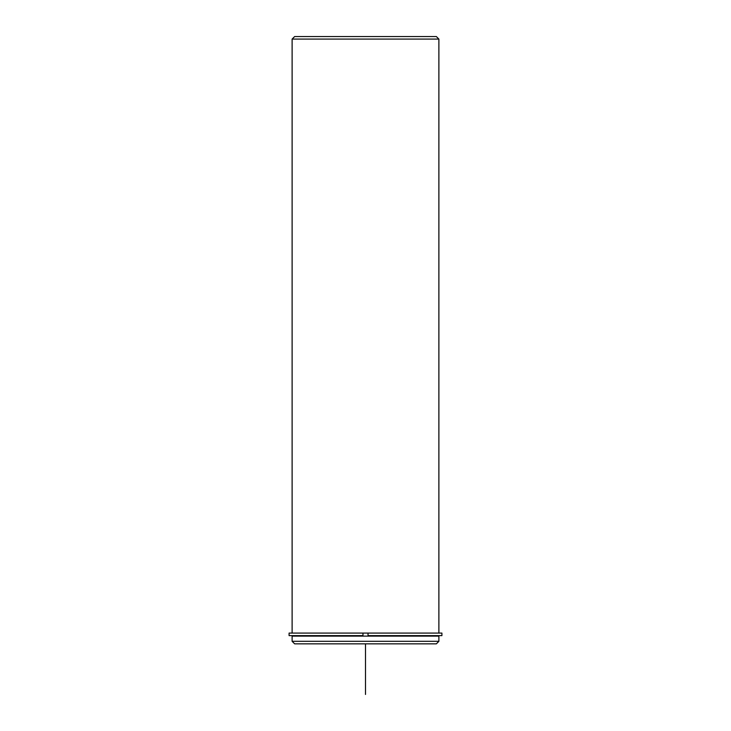 <?xml version="1.0" encoding="UTF-8"?>
<svg xmlns="http://www.w3.org/2000/svg" width="731" height="731" viewBox="0 0 731 731"><rect width="100%" height="100%" fill="white"/><g stroke="black" fill="none" stroke-linecap="round" stroke-linejoin="round"><path stroke-width="1.1" d="M362.969 635.623L289.083 635.623L289.083 633.092L362.969 633.092L362.969 635.623L362.969 633.092L368.031 633.092L368.031 635.623L441.917 635.623L441.917 633.092L368.031 633.092M292.117 636.125L438.883 636.125L438.883 641.315L292.117 641.315L292.117 636.125M292.117 641.315L294.648 643.847L436.352 643.847L438.883 641.315M292.117 633.092L292.117 39.081L438.883 39.081L438.883 633.092M292.117 39.081L294.648 36.55L436.352 36.55L438.883 39.081M365.5 643.847L365.5 694.45M437.111 636.125L437.111 635.623M293.889 636.125L293.889 635.623"/></g></svg>
